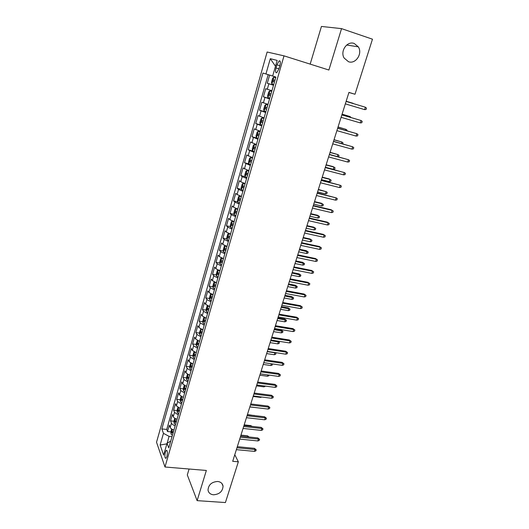 <?xml version="1.0" encoding="UTF-8"?>
<svg xmlns="http://www.w3.org/2000/svg" width="529" height="529" viewBox="0 0 529 529"><rect width="100%" height="100%" fill="white"/><g stroke="black" fill="none" stroke-linecap="round" stroke-linejoin="round"><path stroke-width="0.79" d="M217.65 481.476C220.745 481.859 222.544 483.407 223.053 486.111C222.696 491.408 219.509 494.298 213.498 494.794C210.337 494.423 208.512 492.843 208.023 490.052C208.459 484.776 211.673 481.912 217.65 481.476M354.185 43.457L358.318 46.836C362.868 53.574 355.647 64.472 348.492 61.721L344.121 58.031C339.876 51.247 347.163 40.66 354.185 43.457M166.9 456.54C167.68 452.546 167.481 450.477 166.291 450.338L165.352 452.156C164.572 456.13 164.777 458.2 165.967 458.352L166.9 456.54M189.078 469.011L187.306 474.943L197.119 500.646L225.414 502.55L238.341 461.81L234.777 454.702M267.132 52.021L156.531 442.218L164.988 467.001L284.007 55.856L267.132 52.021M284.007 55.856L328.886 70.026L341.549 28.632L321.44 26.45L310.173 64.121M269.625 75.098L267.284 83.265L273.546 85.129M271.919 90.757L265.73 88.7L263.402 96.82L269.651 98.625M267.985 104.392L261.862 102.203L259.554 110.244L265.789 112.003M264.083 117.894L258.026 115.58L255.745 123.548L261.961 125.254M260.222 131.278L254.231 128.838L251.963 136.733L257.233 138.142M256.393 144.536L250.462 141.977L248.22 149.8L252.723 150.97M252.597 157.675L246.732 154.997L244.51 162.753L248.888 163.851M248.835 170.695L243.036 167.898L240.834 175.588L245.145 176.64M245.112 183.596L240.735 181.771L239.373 180.687L237.19 188.304L241.436 189.309M241.416 196.385L237.078 194.513L235.742 193.363L233.58 200.914L237.766 201.873M237.752 209.061L233.448 207.143L232.145 205.926L229.996 213.412L234.129 214.324M234.129 221.618L229.857 219.661L228.574 218.378L226.452 225.797L230.525 226.67M230.532 234.069L226.293 232.072L225.037 230.717L222.934 238.076L226.954 238.91M226.967 246.408L222.762 244.365L221.532 242.956L219.442 250.243L223.417 251.044M223.436 258.641L219.264 256.558L218.06 255.084L215.984 262.311L219.912 263.078M219.932 270.769L215.792 268.646L214.615 267.105L212.559 274.273L216.44 275.001M216.46 282.784L212.354 280.621L211.197 279.028L209.16 286.136L213.002 286.83M213.022 294.699L208.942 292.504L207.811 290.851L205.794 297.893L209.59 298.554M209.61 306.516L205.563 304.274L204.452 302.568L202.455 309.551L206.204 310.179M206.224 318.227L202.21 315.952L201.126 314.186L199.142 321.11L202.858 321.711M202.871 329.838L198.891 327.524L197.826 325.705L195.856 332.569L199.532 333.144M199.545 341.35L195.591 339.003L194.553 337.125L192.602 343.936L196.246 344.478M196.252 352.77L192.325 350.383L191.306 348.452L189.369 355.204L192.979 355.719M192.979 364.084L189.084 361.671L188.086 359.687L186.168 366.379L189.746 366.875M189.739 375.312L185.871 372.859L184.899 370.829L182.994 377.468L186.532 377.931M186.525 386.441L182.69 383.955L181.731 381.872L179.847 388.458L183.351 388.894M183.338 397.477L179.529 394.965L178.59 392.829L176.719 399.362L180.197 399.772M180.138 408.414L176.395 405.875L175.483 403.693L173.624 410.173L177.07 410.564M177.043 419.279C175.053 418.624 173.803 417.765 173.287 416.7L172.394 414.471L170.55 420.892L173.968 421.263M348.922 92.489L354.999 94.255L348.948 92.396L232.7 461.308L238.341 461.81M276.945 64.816L276.039 67.963C275.225 71.468 275.483 73.035 276.799 72.665L278.935 68.77L279.854 65.589C280.668 62.065 280.416 60.498 279.1 60.881L276.945 64.816L279.821 65.702M170.741 441.1L167.058 443.223L168.771 447.924L275.873 77.069L272.66 76.07L277.163 60.412L270.293 58.693L265.942 73.974L262.953 73.042L161.861 428.933L163.461 433.344L169.088 436.365L167.131 443.183M167.058 443.223L163.633 455.119L160.128 445.028L163.461 433.344M273.506 85.268L267.284 83.265M268.177 74.655L166.721 429.436L167.501 431.532L170.893 431.876M173.929 430.051C171.951 429.389 170.708 428.516 170.206 427.439L169.326 425.157L167.501 431.532M175.172 425.752C173.188 425.091 171.945 424.225 171.436 423.154L170.55 420.892M178.293 414.948L174.524 412.382L173.624 410.173M181.44 404.057L177.645 401.524L176.719 399.362M184.608 393.073L180.786 390.574L179.847 388.458M187.808 381.998L183.96 379.531L182.994 377.468M191.035 370.836L187.154 368.396L186.168 366.379M194.288 359.568L190.38 357.168L189.369 355.204M197.568 348.214L193.627 345.84L192.602 343.936M200.875 336.761L196.907 334.427L195.856 332.569M204.214 325.203L200.213 322.908L199.142 321.11M207.573 313.552L203.546 311.29L202.455 309.551M210.972 301.801L206.912 299.579L205.794 297.893M214.397 289.945L210.304 287.763L209.16 286.136M217.849 277.989L213.729 275.847L212.559 274.273M221.334 265.928L217.181 263.819L215.984 262.311M224.845 253.761L220.659 251.692L219.442 250.243M228.389 241.488L224.17 239.458L222.934 238.076M231.966 229.103L227.715 227.12L226.452 225.797M235.577 216.606L231.292 214.668L229.996 213.412M239.214 204.002L234.896 202.104L233.58 200.914M242.89 191.286L238.533 189.435L237.19 188.304M246.593 178.452L242.203 176.646L240.834 175.588M250.336 165.498L244.51 162.753M254.112 152.431L248.22 149.8M257.921 139.246L251.963 136.733M261.762 125.935L255.745 123.548M265.644 112.505L259.554 110.244M269.559 98.949L263.402 96.82M341.549 28.632L372.469 39.192L354.999 94.255M197.119 500.646L206.356 470.46L164.988 467.001M172.024 436.663L169.088 436.365M272.673 76.024L265.942 73.974M166.721 429.436L161.861 428.933M275.49 66.244L270.293 58.693M160.128 445.028L166.88 443.844M364.613 109.629L366.075 109.477L366.504 108.141L365.394 107.228L364.613 109.629L345.338 103.863M346.105 101.423L365.394 107.228L346.111 101.409M275.702 77.677L273.929 77.141L272.653 78.232L271.47 82.339L271.952 84.005L273.711 84.567M273.929 77.141L275.695 77.684M274.941 80.302L273.48 79.912L273.189 81.559L274.465 81.955M353.147 103.334L346.171 101.231L353.147 103.334M354.073 103.803L354.47 103.922M360.335 122.913L361.79 122.741L362.22 121.419L361.102 120.533L360.335 122.913L341.099 117.319M341.86 114.905L361.102 120.533L341.879 114.839M356.09 136.072L357.544 135.887L357.968 134.578L356.857 133.711L356.09 136.072L336.9 130.65M337.654 128.256L356.857 133.711L337.687 128.15M351.891 149.118L353.339 148.913L353.762 147.617L352.645 146.778L351.891 149.118L332.734 143.862M333.482 141.488L352.645 146.778L333.528 141.336M347.725 162.046L349.173 161.821L349.59 160.538L348.472 159.725L347.725 162.046L328.608 156.948M329.349 154.6L348.472 159.725L329.408 154.402M271.747 91.365L269.982 90.836L268.725 91.874L267.555 95.941L268.024 97.64L269.764 98.229M269.982 90.836L271.734 91.411M270.987 94.01L269.526 93.593L269.248 95.227L270.511 95.643M349.828 117.16L350.019 116.552L342.091 114.165M351.077 117.531L350.019 116.552L342.071 114.224M267.833 104.927L266.074 104.405L264.837 105.39L263.673 109.424L264.13 111.15L265.856 111.764M266.074 104.405L267.806 105.013M267.066 107.585L265.611 107.156L265.34 108.776L266.596 109.205M345.616 130.398L345.946 129.347L338.051 126.986M346.865 130.756L347.05 130.187L345.946 129.347L338.018 127.086M263.951 118.364L262.199 117.855L260.982 118.78L259.832 122.774L260.275 124.533L261.981 125.181M262.199 117.855L263.911 118.489M263.178 121.035L261.729 120.586L261.471 122.199L262.715 122.642M341.443 143.518L341.913 142.03L334.05 139.696M342.693 143.868L343.017 142.85L341.913 142.03L334.004 139.835M260.103 131.675L258.357 131.179L257.16 132.052L256.023 136.013L256.453 137.791L258.145 138.472M258.357 131.179L260.056 131.84M259.329 134.366L257.887 133.897L257.636 135.497L258.866 135.953M337.304 156.518L337.919 154.6L330.076 152.292M338.071 156.723L338.62 156.644L339.016 155.394L337.919 154.6L330.017 152.478M343.592 174.854L345.04 174.616L345.457 173.347L344.333 172.56L343.592 174.854L324.522 169.921M325.256 167.6L344.333 172.56L325.328 167.356M256.294 144.867L254.555 144.377L253.378 145.204L252.247 149.125L252.664 150.937L254.337 151.638M254.555 144.377L256.234 145.072M255.514 147.571L254.079 147.088L253.834 148.675L255.057 149.145M326.069 165.002L333.951 167.065L335.055 167.838L334.659 169.075L333.244 169.3L333.951 167.065L333.045 166.589L326.142 164.784M333.244 169.3L325.361 167.25M339.499 187.55L340.947 187.299L341.357 186.036L340.233 185.276L339.499 187.55L320.468 182.783M321.196 180.475L340.233 185.276L321.288 180.191M252.518 157.94L250.786 157.463L249.622 158.237L248.504 162.119L248.914 163.957L250.567 164.691M250.786 157.463L252.452 158.184M251.731 160.657L250.303 160.161L250.072 161.735L251.282 162.224M322.154 177.427L330.023 179.424L331.128 180.171L330.737 181.401L329.316 181.632L330.023 179.424L329.131 178.914L322.24 177.162M329.316 181.632L321.453 179.648M335.446 200.141L336.894 199.869L337.297 198.62L336.173 197.879L335.446 200.141L316.454 195.525M317.175 193.237L336.173 197.879L317.274 192.913M248.775 170.9L247.05 170.424L245.906 171.151L244.801 175L245.192 176.865L246.831 177.625M247.05 170.424L248.696 171.171M247.989 173.631L246.567 173.115L246.335 174.676L247.539 175.178M318.279 189.739L326.122 191.67L327.233 192.397L326.843 193.614L325.428 193.865L326.122 191.67L318.372 189.435M325.428 193.865L317.585 191.941M313.188 205.887L332.146 210.377L331.227 209.768L333.27 211.091L332.146 210.377L331.418 212.612L312.474 208.155M331.227 209.768L313.3 205.523M333.27 211.091L332.867 212.334L331.418 212.612M245.066 183.735L243.347 183.272L242.222 183.947L241.125 187.762L241.508 189.653L243.135 190.447M243.347 183.272L244.98 184.046M244.279 186.479L242.857 185.95L242.639 187.497L243.836 188.02M321.401 203.248L323.364 204.525L322.981 205.728L321.566 205.993L322.26 203.817L321.401 203.248L314.537 201.609M323.364 204.525L322.26 203.817L314.431 201.946M321.566 205.993L313.743 204.134M309.234 218.424L328.152 222.762L327.253 222.127L329.276 223.456L328.152 222.762L327.438 224.977L308.526 220.672M327.253 222.127L309.366 218.021M329.276 223.456L328.879 224.686L327.438 224.977M241.396 196.464L239.677 196.008L238.572 196.636L237.481 200.418L237.858 202.329L239.465 203.149M239.677 196.008L241.29 196.808M240.596 199.221L239.187 198.673L238.976 200.213L240.159 200.742M317.585 215.263L319.536 216.546L319.159 217.743L317.744 218.021L318.432 215.865L317.585 215.263L310.735 213.67M319.536 216.546L318.432 215.865L310.616 214.053M317.744 218.021L309.934 216.216M305.319 230.856L324.191 235.041L323.312 234.373L325.322 235.709L324.191 235.041L323.483 237.237L304.618 233.077M323.312 234.373L305.464 230.406M325.322 235.709L324.932 236.926L323.483 237.237M237.276 208.909L236.04 208.631L234.955 209.206L233.871 212.956L234.235 214.9L235.828 215.739M236.04 208.631L237.64 209.458M236.952 211.845L235.544 211.283L235.339 212.81L236.516 213.352M313.796 227.172L315.74 228.462L315.363 229.652L313.948 229.943L314.629 227.801L313.796 227.172L306.965 225.638M315.74 228.462L314.629 227.801L306.833 226.055M313.948 229.943L306.159 228.204M301.437 243.175L320.27 247.208L319.404 246.507L321.401 247.856L320.27 247.208L319.569 249.39L300.743 245.377M319.404 246.507L301.59 242.685M321.401 247.856L321.01 249.066L319.569 249.39M233.11 221.287L231.365 221.671L230.294 225.387L230.644 227.351L232.224 228.217M232.436 221.135L234.023 221.988M233.335 224.362L231.94 223.78L231.742 225.294L232.905 225.857M310.047 238.982L311.978 240.285L311.601 241.462L310.186 241.766L310.867 239.644L310.047 238.982L303.229 237.501M311.978 240.285L310.867 239.644L303.084 237.951M310.186 241.766L302.409 240.08M297.589 255.381L316.382 259.276L315.529 258.549L317.512 259.898L316.382 259.276L315.687 261.438L296.901 257.57M315.529 258.549L297.754 254.859M317.512 259.898L317.129 261.095L315.687 261.438M229.136 233.593L227.814 234.023L226.749 237.706L227.086 239.697L228.654 240.583M228.865 233.54L230.432 234.413M229.751 236.761L228.363 236.165L228.171 237.673L229.328 238.242M306.324 250.7L308.242 252.002L307.871 253.173L306.463 253.49L307.131 251.387L306.324 250.7L299.52 249.265M308.242 252.002L299.368 249.748M306.463 253.49L298.7 251.864M226.875 246.732L225.328 245.833L224.289 246.269L223.238 249.919L223.562 251.93L225.109 252.849M226.207 249.06L224.818 248.445L224.633 249.946L225.777 250.528M302.634 262.311L304.539 263.627L304.168 264.784L302.76 265.115L303.428 263.025L302.634 262.311L295.843 260.929M304.539 263.627L295.678 261.452M302.76 265.115L295.017 263.548M221.737 258.04L220.791 258.403L219.753 262.027L220.064 264.064L221.598 265.003M221.902 258.106L223.35 258.939M222.683 261.247L221.307 260.618L221.129 262.106L222.266 262.701M298.971 273.83L300.869 275.153L300.505 276.297L299.097 276.641L299.751 274.577L298.971 273.83L292.2 272.495M300.869 275.153L292.021 273.05M299.097 276.641L291.367 275.133M293.78 267.489L312.527 271.238L311.687 270.478L313.657 271.84L312.527 271.238L311.832 273.381L293.092 269.651M311.687 270.478L293.952 266.927M313.657 271.84L313.274 273.03L311.832 273.381M289.998 279.484L308.705 283.094L307.878 282.307L309.835 283.676L308.705 283.094L308.017 285.217L289.317 281.633M307.878 282.307L290.183 278.889M309.835 283.676L309.458 284.853L308.017 285.217M286.249 291.38L304.916 294.851L304.102 294.038L306.046 295.413L304.916 294.851L304.235 296.961L285.574 293.509M304.102 294.038L286.447 290.745M306.046 295.413L305.669 296.584L304.235 296.961M218.186 270.134L217.326 270.438L216.295 274.029L216.599 276.085L218.12 277.051M218.51 270.266L219.852 271.04M219.198 273.321L217.822 272.68L217.65 274.161L218.781 274.769M295.341 285.257L297.225 286.579L296.862 287.716L295.46 288.074L296.108 286.024L295.341 285.257L288.583 283.967M297.225 286.579L288.398 284.556M295.46 288.074L287.75 286.619M282.532 303.177L301.153 306.509L300.353 305.669L302.29 307.051L301.153 306.509L300.485 308.599L281.864 305.286M300.353 305.669L282.744 302.502M302.29 307.051L301.92 308.209L300.485 308.599M214.668 282.129L213.895 282.367L212.87 285.924L213.167 288.007L214.668 288.993M215.158 282.327L216.394 283.035M215.739 285.303L214.371 284.642L214.205 286.11L215.323 286.731M291.743 296.584L293.615 297.92L293.258 299.044L291.849 299.414L292.497 297.384L291.743 296.584L284.999 295.347M293.615 297.92L284.8 295.969M291.849 299.414L284.159 298.012M278.849 314.867L297.43 318.068L296.643 317.202L298.568 318.59L297.43 318.068L296.762 320.144L278.188 316.964M296.643 317.202L279.067 314.16M298.568 318.59L298.197 319.734L296.762 320.144M211.164 294.012L210.489 294.197L209.477 297.721L209.762 299.824L211.25 300.836M211.831 294.289L212.956 294.924M212.308 297.172L210.945 296.498L210.787 297.959L211.898 298.587M288.173 307.818L290.031 309.161L289.674 310.278L288.272 310.662L288.913 308.645L288.173 307.818L281.441 306.628M290.031 309.161L281.236 307.283M288.272 310.662L280.595 309.313M275.192 326.459L293.734 329.534L292.96 328.635L294.871 330.03L293.734 329.534L293.073 331.584L274.538 328.535M292.96 328.635L275.424 325.719M294.871 330.03L294.508 331.167L293.073 331.584M207.692 305.788L207.117 305.921L206.112 309.419L206.383 311.541L207.857 312.573M208.538 306.146L209.55 306.714M208.909 308.943L207.553 308.255L207.401 309.71L208.499 310.351M284.635 318.967L286.48 320.31L286.129 321.42L284.728 321.817L285.362 319.814L284.635 318.967L277.917 317.823M286.48 320.31L277.699 318.511M284.728 321.817L277.064 320.521M271.569 337.952L290.071 340.901L289.31 339.975L291.214 341.377L290.071 340.901L289.416 342.931L270.921 340.015M289.31 339.975L271.813 337.185M291.214 341.377L290.844 342.508L289.416 342.931M204.24 317.453L203.771 317.545L202.772 321.017L203.037 323.159L204.498 324.211M205.278 317.903L206.178 318.405M205.536 320.614L204.194 319.906L204.042 321.354L205.133 322.009M281.117 330.023L282.955 331.372L282.605 332.476L281.203 332.88L281.838 330.896L281.117 330.023L274.419 328.919M282.955 331.372L274.187 329.64M281.203 332.88L273.559 331.637M267.978 349.352L286.44 352.169L285.693 351.216L287.578 352.625L286.44 352.169L285.786 354.185L267.337 351.395M285.693 351.216L268.229 348.545M287.578 352.625L287.221 353.749L285.786 354.185M200.808 329.018L199.459 332.516L199.717 334.678L201.165 335.75M202.045 329.554L202.825 329.99M202.197 332.186L200.855 331.465L200.716 332.906L201.794 333.568M277.837 341.106L279.464 342.342L279.114 343.433L277.718 343.85L278.34 341.879L270.709 340.683M279.464 342.342L277.712 341.086M277.718 343.85L270.088 342.66M264.414 360.652L282.836 363.344L282.102 362.372L283.98 363.787L282.836 363.344L282.188 365.347L263.779 362.676M282.102 362.372L264.679 359.819M283.98 363.787L283.617 364.898L282.188 365.347M197.396 340.478L196.18 343.916L196.424 346.098L197.859 347.196M198.838 341.112L199.512 341.483M198.884 343.658L197.548 342.924L197.416 344.353L198.487 345.027M275.457 352.625L275.999 353.227L275.649 354.311L274.253 354.734L274.875 352.783L267.257 351.633M275.999 353.227L274.663 352.506M274.253 354.734L266.642 353.59M260.883 371.861L279.266 374.426L278.538 373.428L280.41 374.849L279.266 374.426L278.624 376.417L260.255 373.871M278.538 373.428L261.161 370.994M280.41 374.849L280.053 375.954L278.624 376.417M194.011 351.831L192.926 355.224L193.164 357.425L194.586 358.536M195.657 352.572L196.219 352.876M195.598 355.032L194.275 354.285L194.136 355.706L195.208 356.394M272.501 363.945L272.217 365.096L270.822 365.532L263.224 364.441M270.822 365.532L271.377 363.78M257.385 382.976L275.721 385.423L275.007 384.398L276.865 385.826L275.721 385.423L275.087 387.393L256.757 384.967M275.007 384.398L257.669 382.077M276.865 385.826L276.508 386.917L275.087 387.393M253.907 393.999L272.204 396.327L271.509 395.275L273.348 396.704L272.204 396.327L271.575 398.277L253.285 395.97M271.509 395.275L254.204 393.067M273.348 396.704L273.004 397.788L271.575 398.277M250.468 404.93L268.719 407.138L268.031 406.06L269.863 407.502L268.719 407.138L268.097 409.076L249.847 406.887M268.031 406.06L250.766 403.964M269.863 407.502L269.519 408.573L268.097 409.076M190.658 363.092L189.699 366.432L189.918 368.601L191.333 369.791M192.503 363.932L192.959 364.177M192.338 366.313L191.022 365.546L190.896 366.967L191.948 367.662M269.03 375.087L268.805 375.795L267.409 376.245L259.832 375.2M267.409 376.245L267.833 374.922M187.431 374.314L186.499 377.554L186.711 379.736L188.112 380.946M189.375 375.193L189.719 375.378M189.111 377.494L187.802 376.721L187.676 378.129L188.721 378.837M265.518 386.124L264.031 386.871L256.472 385.872M264.031 386.871L264.321 385.965M184.231 385.436L183.325 388.577L183.53 390.779L184.919 392.009M185.904 388.59L184.601 387.797L184.482 389.199L185.52 389.913M261.769 397.041L260.678 397.411L253.133 396.459M260.678 397.411L260.837 396.922M247.05 415.768L265.267 417.864L264.586 416.766L266.411 418.208L265.267 417.864L264.645 419.781L246.435 417.712M264.586 416.766L247.36 414.776M266.411 418.208L266.067 419.272L264.645 419.781M181.05 396.466L180.177 399.514L180.376 401.736L181.751 402.979M182.73 399.587L181.434 398.78L181.315 400.182L182.346 400.903M257.524 407.806L249.827 406.96M243.664 426.519L261.835 428.497L261.174 427.379L262.979 428.827L261.835 428.497L261.22 430.401L243.056 428.444M261.174 427.379L243.981 425.495M262.979 428.827L262.642 429.885L261.22 430.401M177.903 407.409L177.056 410.359L177.241 412.594L178.604 413.863M179.576 410.497L178.293 409.677L178.174 411.066L179.199 411.8M254.158 415.563L247.433 414.557M254.019 415.318L254.502 415.602M240.298 437.185L258.436 439.05L257.782 437.906L259.58 439.361L258.436 439.05L257.828 440.941L239.697 439.09M257.782 437.906L240.629 436.134M259.58 439.361L259.243 440.412L257.828 440.941M174.782 418.26L173.962 421.11L174.14 423.365L175.489 424.655M176.455 421.315L175.172 420.482L175.066 421.864L176.078 422.611M251.136 426.281L250.753 425.607L244.18 424.886M250.753 425.607L252.115 426.387M236.966 447.759L255.064 449.518L254.423 448.354L256.208 449.815L255.064 449.518L254.456 451.389L236.37 449.657M254.423 448.354L237.309 446.681M256.208 449.815L255.871 450.853L254.456 451.389M171.68 429.019L170.887 431.783L171.065 434.111L172.401 435.354M173.353 432.048L172.084 431.201L171.971 432.577L172.983 433.33M248.108 436.908L247.506 435.81L240.946 435.129M247.506 435.81L249.126 437.014M267.29 89.275L268.858 83.807M170.206 427.439L171.436 423.154M173.287 416.7L174.524 412.382M176.395 405.875L177.645 401.524M179.529 394.965L180.786 390.574M182.69 383.955L183.96 379.531M185.871 372.859L187.154 368.396M189.084 361.671L190.38 357.168M192.325 350.383L193.627 345.84M195.591 339.003L196.907 334.427M198.891 327.524L200.213 322.908M202.21 315.952L203.546 311.29M205.563 304.274L206.912 299.579M208.942 292.504L210.304 287.763M212.354 280.621L213.729 275.847M215.792 268.646L217.181 263.819M219.264 256.558L220.659 251.692M222.762 244.365L224.17 239.458M226.293 232.072L227.715 227.12M229.857 219.661L231.292 214.668M233.448 207.143L234.896 202.104M237.078 194.513L238.533 189.435M240.735 181.771L242.203 176.646M244.424 168.916L245.912 163.739M248.147 155.943L249.648 150.719M251.91 142.85L253.417 137.58M255.699 129.645L257.226 124.322M259.527 116.307L261.068 110.945M263.389 102.857L264.943 97.442M278.915 68.843L276.039 67.963M273.896 77.168L271.939 83.966M274.472 81.942L273.189 81.559M269.949 90.862L268.011 97.594M270.524 95.604L269.248 95.227M266.041 104.431L264.116 111.103M266.616 109.139L265.34 108.776M262.166 117.874L260.261 124.487M262.741 122.549L261.471 122.199M258.331 131.199L256.439 137.745M258.906 135.834L257.636 135.497M254.522 144.397L252.657 150.891M255.097 149.006L253.834 148.675M250.753 157.483L248.901 163.911M251.335 162.053L250.072 161.735M247.023 170.444L245.185 176.818M247.598 174.987L246.335 174.676M243.32 183.292L241.495 189.607M243.895 187.802L242.639 187.497M239.65 196.021L237.845 202.283M240.226 200.498L238.976 200.213M236.013 208.644L234.228 214.847M236.589 213.088L235.339 212.81M232.41 221.148L230.637 227.305M232.985 225.566L231.742 225.294M228.839 233.547L227.08 239.644M229.414 237.938L228.171 237.673M225.294 245.84L223.555 251.883M225.876 250.197L224.633 249.946M221.777 258.053L220.057 264.011M222.365 262.344L221.129 262.106M218.285 270.174L216.592 276.032M218.887 274.392L217.65 274.161M214.82 282.195L213.161 287.955M215.435 286.334L214.205 286.11M211.388 294.104L209.755 299.771M212.017 298.177L210.787 297.959M207.983 305.921L206.376 311.488M208.624 309.915L207.401 309.71M204.611 317.625L203.03 323.107M205.265 321.553L204.042 321.354M201.265 329.236L199.711 334.626M201.933 333.091L200.716 332.906M197.945 340.749L196.418 346.045M198.626 344.538L197.416 344.353M194.659 352.162L193.158 357.373M195.353 355.878L194.136 355.706M191.399 363.483L189.918 368.601M192.1 367.133L190.896 366.967M188.165 374.704L186.711 379.736M188.879 378.288L187.676 378.129M184.958 385.833L183.53 390.779M185.686 389.351L184.482 389.199M181.778 396.869L180.376 401.736M182.518 400.321L181.315 400.182M178.623 407.813L177.241 412.594M179.377 411.205L178.174 411.066M175.496 418.664L174.14 423.365M176.256 421.997L175.066 421.864M172.394 429.429L171.059 434.051M173.168 432.702L171.971 432.577M223.053 486.111L221.869 483.453M358.318 46.836L346.674 45.038M166.873 450.391L166.291 450.338M280.139 61.205L279.1 60.881M274.928 80.348L273.48 79.912M270.98 94.017L269.526 93.593M266.682 107.46L265.611 107.156M262.477 120.791L261.729 120.586M258.476 134.055L257.887 133.897M254.575 147.221L254.079 147.088M250.739 160.274L250.303 160.161M246.957 173.208L246.567 173.115M243.221 186.036L242.857 185.95M239.525 198.752L239.187 198.673"/></g></svg>
